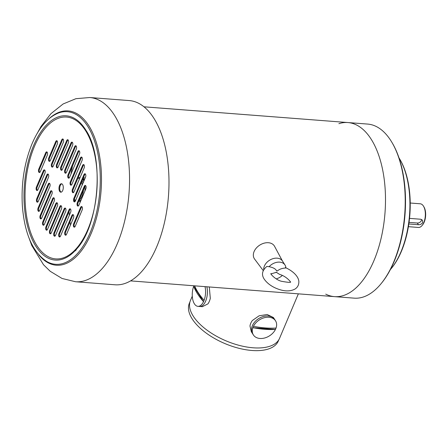 <?xml version="1.0" encoding="UTF-8"?>
<svg xmlns="http://www.w3.org/2000/svg" width="448" height="448" viewBox="0 0 448 448"><rect width="100%" height="100%" fill="white"/><g stroke="black" fill="none" stroke-linecap="round" stroke-linejoin="round"><path stroke-width="0.67" d="M408.822 223.978L418.421 224.717C420.302 224.801 421.725 224.062 422.688 222.494L422.531 220.293L420.745 219.24L409.528 218.378M408.397 226.677L418.432 227.455A11.866 5.97 -85.6 0 0 422.066 225.512A11.866 5.97 -85.6 0 0 423.786 222.578A11.866 5.97 -85.6 0 0 423.55 206.27A11.866 5.97 -85.6 0 0 420.258 203.79L410.222 203.017M421.641 219.492A3.388 2.436 147.4 0 1 417.334 223.02L409.052 222.382M84.437 179.715A11.866 5.97 -85.6 0 0 83.143 178.321M78.848 201.146A11.866 5.97 -85.6 0 0 79.57 201.292A11.866 5.97 -85.6 0 0 80.601 201.197M84.235 180.191A11.273 5.673 -85.6 0 0 82.93 178.819M80.069 200.698A11.273 5.673 -85.6 0 0 80.886 200.519M84.818 191.268A11.866 5.97 -85.6 0 0 84.986 186.418M83.821 181.171A11.866 5.97 -85.6 0 0 82.74 179.267M80.08 177.537A11.866 5.97 -85.6 0 0 79.934 177.52L78.473 177.408A11.866 5.97 -85.6 0 0 78.254 177.397M78.73 201.163A11.866 5.97 -85.6 0 0 81.166 199.864M74.256 199.808A11.866 5.97 -85.6 0 0 75.51 200.754M79.111 200.262A11.866 5.97 -85.6 0 0 82.001 196.196A11.866 5.97 -85.6 0 0 83.496 189.935M83.02 183.053A11.866 5.97 -85.6 0 0 82.163 180.628M79.929 177.895A11.866 5.97 -85.6 0 0 78.473 177.408M74.29 199.478A11.021 5.544 -85.6 0 0 75.768 200.144M82.208 184.974A11.021 5.544 -85.6 0 0 81.514 182.162M79.475 178.965A11.021 5.544 -85.6 0 0 77.902 178.22M422.066 225.512L422.598 224.862A11.021 5.544 -85.6 0 0 423.982 206.993L423.55 206.27M282.447 261.005L274.562 246.322A11.866 8.523 147.4 0 0 268.397 242.726A11.866 8.523 147.4 0 0 256.15 248.248A11.866 8.523 147.4 0 0 254.593 259.073L263.116 270.441M72.548 165.962A86.453 43.495 -85.6 0 0 71.008 174.031M69.037 211.551A86.453 43.495 -85.6 0 0 69.311 215.348M69.994 221.743A86.453 43.495 -85.6 0 0 70.465 225.081M338.884 123.682A87.298 43.921 94.4 0 1 347.922 122.55A87.298 43.921 94.4 0 1 384.989 212.974A87.298 43.921 94.4 0 1 334.482 296.632A87.298 43.921 94.4 0 1 325.724 294.129M398.978 157.836A67.805 34.115 94.4 0 1 399.566 158.799L399.997 159.527A66.959 33.684 94.4 0 1 391.619 268.083L391.082 268.733A67.805 34.115 94.4 0 1 390.354 269.601M391.877 142.313A87.298 43.921 94.4 0 1 380.946 283.853L381.483 283.198A86.453 43.495 94.4 0 0 392.302 143.035L391.877 142.313A87.298 43.921 94.4 0 0 367.64 124.074L347.922 122.55A87.298 43.921 94.4 0 1 384.989 212.974A87.298 43.921 94.4 0 1 334.482 296.632L130.553 280.885M380.946 283.853A87.298 43.921 94.4 0 1 354.2 298.15L334.482 296.632M399.566 158.799A67.805 34.115 94.4 0 1 391.082 268.733M263.704 269.321A10.595 7.61 -32.6 0 1 277.161 258.166A10.595 7.61 -32.6 0 1 282.458 261.016L284.995 264.992A10.595 7.61 -32.6 0 1 285.886 267.988C282.134 268.201 279.317 269.186 277.446 270.939L276.511 270.866A1.058 0.762 -32.6 0 1 277.446 270.939M285.382 267.557C295.154 272.093 299.225 278.158 298.833 282.442C298.693 285.264 297.438 287.448 295.081 288.999C290.606 291.418 285.169 291.519 278.757 289.313C272.961 287.319 268.436 284.351 265.182 280.414C261.122 275.486 261.682 270.827 266.857 266.437L269.091 266.694A10.595 7.61 -32.6 0 1 279.698 262.136A10.595 7.61 -32.6 0 1 284.995 264.992M282.29 275.458A10.595 7.61 -32.6 0 1 276.226 278.858M290.36 282.268C291.144 281.96 285.807 275.968 279.664 274.445L276.377 272.317L270.788 273.958M269.091 266.694C273.336 267.562 275.811 268.951 276.511 270.866M276.825 272.406A1.058 0.762 -32.6 0 1 275.89 272.334M253.383 334.936A13.138 9.442 -32.6 0 1 252.868 327.678L275.458 329.42A13.138 9.442 -32.6 0 1 264.376 338.061A13.138 9.442 -32.6 0 1 253.383 334.936L252.588 333.693A13.138 9.442 -32.6 0 1 252.655 325.063A13.138 9.442 -32.6 0 1 263.743 316.422A13.138 9.442 -32.6 0 1 274.736 319.553L275.526 320.796A13.138 9.442 -32.6 0 1 276.041 328.054A68.505 32.9 -157 0 1 253.45 326.306A13.138 9.442 -32.6 0 1 264.533 317.666A13.138 9.442 -32.6 0 1 275.526 320.796M253.45 326.306A13.138 9.442 147.4 0 0 252.868 327.678A68.505 32.9 23 0 0 275.458 329.42A13.138 9.442 147.4 0 0 276.041 328.054M206.842 286.776A13.138 6.608 94.4 0 1 205.94 300.395A13.138 6.608 94.4 0 1 205.654 301.095A13.138 6.608 94.4 0 1 199.73 306.488L202.378 306.695L207.978 303.85A13.138 6.619 -85.5 0 0 210.308 298.379L209.294 286.966M193.906 285.779A13.138 6.608 -85.6 0 0 193.715 286.25A68.505 32.9 23 0 0 203.532 301.622A13.138 6.608 94.4 0 1 197.904 306.348A13.138 6.608 94.4 0 1 192.702 299.354A13.138 6.608 94.4 0 1 193.715 286.25L203.532 301.622A13.138 6.608 -85.6 0 0 204.114 300.25A68.505 32.9 -157 0 1 194.662 285.835M205.016 286.636A13.138 6.608 94.4 0 1 204.114 300.25M268.156 316.002A13.138 9.447 -32.6 0 1 274.725 319.536A13.138 9.447 -32.6 0 1 274.73 319.547L273.448 317.548L267.204 314.518L259.118 315.795L252.297 320.561A13.138 9.447 147.4 0 0 249.978 326.038L251.328 331.722L252.594 333.698A13.138 9.447 -32.6 0 1 254.822 321.866A13.138 9.447 -32.6 0 1 268.156 316.002M192.287 296.167L190.445 300.49A48.406 23.246 23 0 0 206.349 329.655A48.406 23.246 23 0 0 253.114 347.794A48.406 23.246 23 0 0 279.563 338.318L298.357 293.843M206.853 286.776A13.138 6.619 94.5 0 1 206.035 300.138A13.138 6.619 94.5 0 1 199.713 306.488L197.904 306.348M278.897 339.646L278.303 341.034A48.311 23.201 -157 0 1 251.916 350.476A48.311 23.201 -157 0 1 205.262 332.382A48.311 23.201 -157 0 1 189.364 303.279L189.952 301.89M61.174 192.158A4.239 2.134 94.4 0 1 60.273 185.539A4.239 2.134 94.4 0 1 61.818 183.837M62.714 190.45A4.239 2.134 -85.6 0 0 63.157 186.122A4.239 2.134 -85.6 0 0 61.454 183.742A4.239 2.134 -85.6 0 0 59.545 185.483A4.239 2.134 -85.6 0 0 59.102 189.818A4.239 2.134 -85.6 0 0 60.805 192.192A4.239 2.134 -85.6 0 0 62.714 190.45M65.856 173.124A2.117 1.064 94.4 0 1 65.582 169.926L75.46 146.658A2.117 1.064 94.4 0 1 76.037 145.891M61.813 170.206A2.117 1.064 94.4 0 1 61.538 167.009L71.708 143.052A2.117 1.064 94.4 0 1 72.29 142.285M57.557 167.787A2.117 1.064 94.4 0 1 57.282 164.59L67.452 140.638A2.117 1.064 94.4 0 1 68.034 139.866M52.595 167.031A2.117 1.064 94.4 0 1 52.321 163.834L62.49 139.882A2.117 1.064 94.4 0 1 63.073 139.115M49.767 161.263A2.117 1.064 94.4 0 1 49.493 158.066L56.465 141.641A2.117 1.064 94.4 0 1 57.047 140.868M39.749 172.418A2.117 1.064 94.4 0 1 39.474 169.221L46.446 152.796A2.117 1.064 94.4 0 1 47.029 152.029M37.397 190.406A2.117 1.064 94.4 0 1 37.122 187.208L44.094 170.783A2.117 1.064 94.4 0 1 44.671 170.016M37.716 202.098A2.117 1.064 94.4 0 1 37.436 198.901L47.606 174.95A2.117 1.064 94.4 0 1 48.188 174.182M39.094 211.282A2.117 1.064 94.4 0 1 38.819 208.085L48.989 184.134A2.117 1.064 94.4 0 1 49.571 183.366M41.188 218.803A2.117 1.064 94.4 0 1 40.908 215.606L51.078 191.654A2.117 1.064 94.4 0 1 51.66 190.882M43.781 225.137A2.117 1.064 94.4 0 1 43.506 221.939L53.379 198.671A2.117 1.064 94.4 0 1 53.962 197.898M69.026 178.097A2.117 1.064 94.4 0 1 68.751 174.899L78.63 151.631A2.117 1.064 94.4 0 1 79.212 150.858M71.333 185.108A2.117 1.064 94.4 0 1 71.058 181.91L81.222 157.959A2.117 1.064 94.4 0 1 81.805 157.192M73.422 192.629A2.117 1.064 94.4 0 1 73.147 189.431L83.311 165.48A2.117 1.064 94.4 0 1 83.894 164.713M74.805 201.813A2.117 1.064 94.4 0 1 74.53 198.615L84.694 174.664A2.117 1.064 94.4 0 1 85.277 173.897M78.316 205.979A2.117 1.064 94.4 0 1 78.042 202.782L85.014 186.357A2.117 1.064 94.4 0 1 85.596 185.59M65.946 235.122A2.117 1.064 94.4 0 1 65.671 231.924L72.643 215.499A2.117 1.064 94.4 0 1 73.226 214.732M59.92 236.88A2.117 1.064 94.4 0 1 59.646 233.682L69.81 209.731A2.117 1.064 94.4 0 1 70.392 208.958M54.958 236.124A2.117 1.064 94.4 0 1 54.684 232.926L64.848 208.975A2.117 1.064 94.4 0 1 65.43 208.208M50.702 233.71A2.117 1.064 94.4 0 1 50.428 230.513L60.592 206.562A2.117 1.064 94.4 0 1 61.174 205.789M46.95 230.104A2.117 1.064 94.4 0 1 46.676 226.906L56.554 203.638A2.117 1.064 94.4 0 1 57.137 202.866M74.642 227.074A2.117 1.064 94.4 0 1 74.368 223.877L81.34 207.452A2.117 1.064 94.4 0 1 81.922 206.679M64.848 169.87A2.117 1.064 -85.6 0 0 64.63 172.038A2.117 1.064 -85.6 0 0 65.481 173.225A2.117 1.064 -85.6 0 0 66.438 172.357L76.311 149.089A2.117 1.064 -85.6 0 0 76.535 146.922A2.117 1.064 -85.6 0 0 75.684 145.734A2.117 1.064 -85.6 0 0 74.726 146.602L64.848 169.87L65.582 169.926M60.81 166.947A2.117 1.064 -85.6 0 0 60.586 169.114A2.117 1.064 -85.6 0 0 61.438 170.307A2.117 1.064 -85.6 0 0 62.395 169.434L72.565 145.482A2.117 1.064 -85.6 0 0 72.783 143.315A2.117 1.064 -85.6 0 0 71.932 142.128A2.117 1.064 -85.6 0 0 70.974 142.996L60.81 166.947L61.538 167.009M58.139 167.014L68.309 143.063A2.117 1.064 -85.6 0 0 68.527 140.902A2.117 1.064 -85.6 0 0 67.676 139.709A2.117 1.064 -85.6 0 0 66.724 140.582L56.554 164.534A2.117 1.064 -85.6 0 0 56.336 166.701A2.117 1.064 -85.6 0 0 57.187 167.888A2.117 1.064 -85.6 0 0 58.139 167.014M63.347 142.313A2.117 1.064 -85.6 0 0 63.566 140.146A2.117 1.064 -85.6 0 0 62.714 138.958A2.117 1.064 -85.6 0 0 61.762 139.826L51.593 163.778A2.117 1.064 -85.6 0 0 51.374 165.945A2.117 1.064 -85.6 0 0 52.226 167.132A2.117 1.064 -85.6 0 0 53.178 166.264L63.347 142.313M50.35 160.49L57.322 144.066A2.117 1.064 -85.6 0 0 57.54 141.904A2.117 1.064 -85.6 0 0 56.689 140.711A2.117 1.064 -85.6 0 0 55.731 141.585L48.759 158.01A2.117 1.064 -85.6 0 0 48.541 160.171A2.117 1.064 -85.6 0 0 49.392 161.364A2.117 1.064 -85.6 0 0 50.35 160.49M40.331 171.651L47.303 155.226A2.117 1.064 -85.6 0 0 47.522 153.059A2.117 1.064 -85.6 0 0 46.67 151.872A2.117 1.064 -85.6 0 0 45.718 152.74L38.746 169.165A2.117 1.064 -85.6 0 0 38.522 171.332A2.117 1.064 -85.6 0 0 39.374 172.519A2.117 1.064 -85.6 0 0 40.331 171.651M43.361 170.727L36.389 187.152A2.117 1.064 -85.6 0 0 36.17 189.319A2.117 1.064 -85.6 0 0 37.022 190.506A2.117 1.064 -85.6 0 0 37.979 189.638L44.946 173.214A2.117 1.064 -85.6 0 0 45.17 171.046A2.117 1.064 -85.6 0 0 44.318 169.859A2.117 1.064 -85.6 0 0 43.361 170.727L44.094 170.783M38.293 201.331L48.462 177.38A2.117 1.064 -85.6 0 0 48.681 175.213A2.117 1.064 -85.6 0 0 47.83 174.026A2.117 1.064 -85.6 0 0 46.878 174.894L36.708 198.845A2.117 1.064 -85.6 0 0 36.49 201.012A2.117 1.064 -85.6 0 0 37.341 202.199A2.117 1.064 -85.6 0 0 38.293 201.331M39.676 210.515L49.846 186.564A2.117 1.064 -85.6 0 0 50.064 184.397A2.117 1.064 -85.6 0 0 49.213 183.21A2.117 1.064 -85.6 0 0 48.255 184.078L38.091 208.029A2.117 1.064 -85.6 0 0 37.867 210.196A2.117 1.064 -85.6 0 0 38.718 211.383A2.117 1.064 -85.6 0 0 39.676 210.515M41.765 218.036L51.934 194.085A2.117 1.064 -85.6 0 0 52.153 191.918A2.117 1.064 -85.6 0 0 51.302 190.725A2.117 1.064 -85.6 0 0 50.35 191.598L40.18 215.55A2.117 1.064 -85.6 0 0 39.962 217.717A2.117 1.064 -85.6 0 0 40.813 218.904A2.117 1.064 -85.6 0 0 41.765 218.036M54.236 201.096A2.117 1.064 -85.6 0 0 54.46 198.934A2.117 1.064 -85.6 0 0 53.609 197.742A2.117 1.064 -85.6 0 0 52.651 198.615L42.773 221.883A2.117 1.064 -85.6 0 0 42.554 224.045A2.117 1.064 -85.6 0 0 43.406 225.238A2.117 1.064 -85.6 0 0 44.358 224.364L54.236 201.096M79.486 154.056A2.117 1.064 -85.6 0 0 79.705 151.889A2.117 1.064 -85.6 0 0 78.854 150.702A2.117 1.064 -85.6 0 0 77.902 151.575L68.023 174.838A2.117 1.064 -85.6 0 0 67.799 177.005A2.117 1.064 -85.6 0 0 68.65 178.192A2.117 1.064 -85.6 0 0 69.608 177.324L79.486 154.056M70.325 181.854A2.117 1.064 -85.6 0 0 70.106 184.022A2.117 1.064 -85.6 0 0 70.958 185.209A2.117 1.064 -85.6 0 0 71.91 184.341L82.079 160.39A2.117 1.064 -85.6 0 0 82.298 158.222A2.117 1.064 -85.6 0 0 81.446 157.035A2.117 1.064 -85.6 0 0 80.494 157.903L70.325 181.854L71.058 181.91M84.168 167.91A2.117 1.064 -85.6 0 0 84.392 165.743A2.117 1.064 -85.6 0 0 83.541 164.556A2.117 1.064 -85.6 0 0 82.583 165.424L72.414 189.375A2.117 1.064 -85.6 0 0 72.195 191.542A2.117 1.064 -85.6 0 0 73.046 192.73A2.117 1.064 -85.6 0 0 74.004 191.862L84.168 167.91M75.382 201.046L85.551 177.094A2.117 1.064 -85.6 0 0 85.77 174.927A2.117 1.064 -85.6 0 0 84.918 173.74A2.117 1.064 -85.6 0 0 83.966 174.608L73.797 198.559A2.117 1.064 -85.6 0 0 73.578 200.726A2.117 1.064 -85.6 0 0 74.43 201.914A2.117 1.064 -85.6 0 0 75.382 201.046M78.898 205.206L85.87 188.787A2.117 1.064 -85.6 0 0 86.089 186.62A2.117 1.064 -85.6 0 0 85.238 185.433A2.117 1.064 -85.6 0 0 84.286 186.301L77.314 202.726A2.117 1.064 -85.6 0 0 77.09 204.893A2.117 1.064 -85.6 0 0 77.941 206.08A2.117 1.064 -85.6 0 0 78.898 205.206M73.5 217.93A2.117 1.064 -85.6 0 0 73.718 215.762A2.117 1.064 -85.6 0 0 72.867 214.575A2.117 1.064 -85.6 0 0 71.91 215.443L64.938 231.868A2.117 1.064 -85.6 0 0 64.719 234.035A2.117 1.064 -85.6 0 0 65.57 235.222A2.117 1.064 -85.6 0 0 66.528 234.354L73.5 217.93M70.666 212.156A2.117 1.064 -85.6 0 0 70.89 209.994A2.117 1.064 -85.6 0 0 70.039 208.802A2.117 1.064 -85.6 0 0 69.082 209.675L58.912 233.626A2.117 1.064 -85.6 0 0 58.694 235.794A2.117 1.064 -85.6 0 0 59.545 236.981A2.117 1.064 -85.6 0 0 60.502 236.107L70.666 212.156M65.705 211.406A2.117 1.064 -85.6 0 0 65.929 209.238A2.117 1.064 -85.6 0 0 65.078 208.051A2.117 1.064 -85.6 0 0 64.12 208.919L53.95 232.87A2.117 1.064 -85.6 0 0 53.732 235.038A2.117 1.064 -85.6 0 0 54.583 236.225A2.117 1.064 -85.6 0 0 55.541 235.357L65.705 211.406M51.285 232.938L61.449 208.986A2.117 1.064 -85.6 0 0 61.673 206.825A2.117 1.064 -85.6 0 0 60.822 205.632A2.117 1.064 -85.6 0 0 59.864 206.506L49.694 230.457A2.117 1.064 -85.6 0 0 49.476 232.618A2.117 1.064 -85.6 0 0 50.327 233.811A2.117 1.064 -85.6 0 0 51.285 232.938M47.533 229.331L57.411 206.069A2.117 1.064 -85.6 0 0 57.63 203.902A2.117 1.064 -85.6 0 0 56.778 202.709A2.117 1.064 -85.6 0 0 55.821 203.582L45.948 226.85A2.117 1.064 -85.6 0 0 45.724 229.012A2.117 1.064 -85.6 0 0 46.575 230.205A2.117 1.064 -85.6 0 0 47.533 229.331M75.225 226.302L82.197 209.882A2.117 1.064 -85.6 0 0 82.415 207.715A2.117 1.064 -85.6 0 0 81.564 206.522A2.117 1.064 -85.6 0 0 80.612 207.396L73.64 223.821A2.117 1.064 -85.6 0 0 73.416 225.982A2.117 1.064 -85.6 0 0 74.267 227.175A2.117 1.064 -85.6 0 0 75.225 226.302M28.588 236.858L31.786 245.515L43.506 264.734L50.243 271.309L62.054 278.466L75.561 281.742L115.002 284.788A92.383 46.48 -85.6 0 0 168.454 196.252A92.383 46.48 -85.6 0 0 129.22 100.565L89.785 97.524L75.902 98.694L63.106 103.981L50.943 113.674L41.11 126.364L36.478 134.663M417.334 223.02L418.421 224.717M74.262 251.087A5.298 2.666 -85.6 0 0 77.05 247.722M34.507 146.266A71.137 35.79 -85.6 0 0 53.329 258.558A71.137 35.79 -85.6 0 0 95.553 159.079A71.137 35.79 -85.6 0 0 34.507 146.266M74.368 223.877L73.64 223.821M81.34 207.452L80.612 207.396M46.676 226.906L45.948 226.85M56.554 203.638L55.821 203.582M50.428 230.513L49.694 230.457M60.592 206.562L59.864 206.506M54.684 232.926L53.95 232.87M64.848 208.975L64.12 208.919M59.646 233.682L58.912 233.626M69.81 209.731L69.082 209.675M65.671 231.924L64.938 231.868M72.643 215.499L71.91 215.443M78.042 202.782L77.314 202.726M85.014 186.357L84.286 186.301M74.53 198.615L73.797 198.559M84.694 174.664L83.966 174.608M73.147 189.431L72.414 189.375M83.311 165.48L82.583 165.424M81.222 157.959L80.494 157.903M68.751 174.899L68.023 174.838M78.63 151.631L77.902 151.575M43.506 221.939L42.773 221.883M53.379 198.671L52.651 198.615M40.908 215.606L40.18 215.55M51.078 191.654L50.35 191.598M38.819 208.085L38.091 208.029M48.989 184.134L48.255 184.078M37.436 198.901L36.708 198.845M47.606 174.95L46.878 174.894M37.122 187.208L36.389 187.152M39.474 169.221L38.746 169.165M46.446 152.796L45.718 152.74M49.493 158.066L48.759 158.01M56.465 141.641L55.731 141.585M52.321 163.834L51.593 163.778M62.49 139.882L61.762 139.826M57.282 164.59L56.554 164.534M67.452 140.638L66.724 140.582M71.708 143.052L70.974 142.996M75.46 146.658L74.726 146.602M86.139 130.575A72.346 36.4 -85.6 0 0 85.971 130.301A72.346 36.4 -85.6 0 0 33.617 145.527A72.346 36.4 -85.6 0 0 31.293 237.434A72.346 36.4 -85.6 0 0 76.826 248.769A72.346 36.4 -85.6 0 0 77.202 248.321M47.034 261.66A76.53 38.506 -85.6 0 0 99.826 190.954A76.53 38.506 -85.6 0 0 58.514 112.986C47.807 117.32 39.015 127.518 32.127 143.584C24.265 162.809 21.022 183.775 22.4 206.494C24.718 234.175 32.934 252.56 47.034 261.66M38.814 254.856A77.386 38.931 -85.6 0 0 101.041 191.05A77.386 38.931 -85.6 0 0 49.342 118.446M75.561 281.742A92.383 46.48 -85.6 0 0 129.013 193.211A92.383 46.48 -85.6 0 0 89.785 97.524M79.57 201.292L80.528 201.365M83.373 177.783L85.198 177.923M347.922 122.55L143.993 106.809M270.911 273.756L270.967 273.526C270.262 274.03 275.912 279.966 281.45 281.277C288.226 282.498 291.262 282.688 290.545 281.837L290.416 282.038M85.971 130.301C104.39 157.377 99.182 224.834 76.826 248.769L77.084 248.461"/></g></svg>
